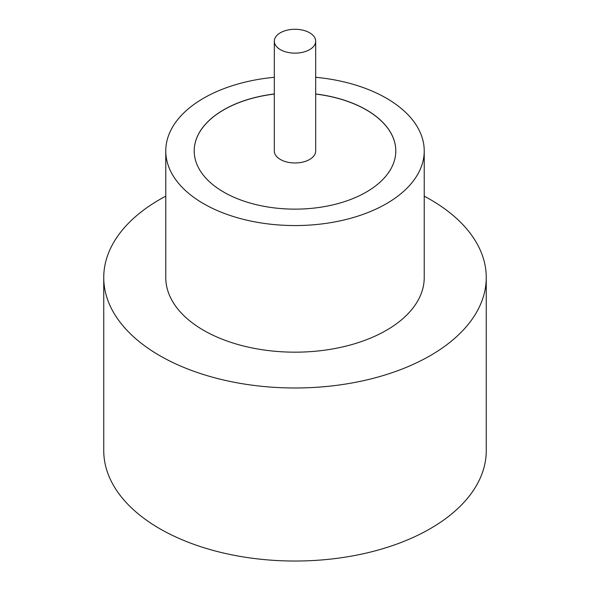 <?xml version="1.0" encoding="UTF-8"?>
<svg xmlns="http://www.w3.org/2000/svg" width="590" height="590" viewBox="0 0 590 590"><rect width="100%" height="100%" fill="white"/><g stroke="black" fill="none" stroke-linecap="round" stroke-linejoin="round"><path stroke-width="0.89" d="M280.383 49.648A20.68 11.94 0 0 0 302.913 52.237A20.68 11.94 0 0 0 315.68 41.212A20.68 11.94 0 0 0 309.617 32.767A20.68 11.94 0 0 0 287.087 30.179A20.68 11.94 0 0 0 274.32 41.212A20.68 11.94 0 0 0 280.383 49.648M274.32 41.212L274.32 151.033A20.68 11.94 0 0 0 280.383 159.47A20.68 11.94 0 0 0 302.913 162.058A20.68 11.94 0 0 0 315.68 151.033L315.68 41.212M274.32 77.297A129.232 74.613 0 0 0 165.768 150.944L165.768 277.566A129.232 74.613 0 0 0 203.624 330.319A129.232 74.613 0 0 0 344.457 346.492A129.232 74.613 0 0 0 424.232 277.566L424.232 150.944A129.232 74.613 0 0 0 386.376 98.191A129.232 74.613 0 0 0 315.68 77.297M165.768 150.944A129.232 74.613 0 0 0 203.624 203.705A129.232 74.613 0 0 0 344.457 219.878A129.232 74.613 0 0 0 424.232 150.944M165.768 196.16A191.256 110.426 0 0 0 103.744 277.566A191.256 110.426 0 0 0 159.757 355.645A191.256 110.426 0 0 0 368.19 379.584A191.256 110.426 0 0 0 486.256 277.566A191.256 110.426 0 0 0 430.243 199.486A191.256 110.426 0 0 0 424.232 196.16M103.744 277.566L103.744 450.613A191.256 110.426 0 0 0 159.757 528.692A191.256 110.426 0 0 0 368.19 552.624A191.256 110.426 0 0 0 486.256 450.613L486.256 277.566M274.32 93.987A100.802 58.196 0 0 0 194.198 150.944A100.802 58.196 0 0 0 223.728 192.097A100.802 58.196 0 0 0 333.571 204.708A100.802 58.196 0 0 0 395.801 150.944A100.802 58.196 0 0 0 366.272 109.792A100.802 58.196 0 0 0 315.68 93.987M395.801 150.988A100.802 58.196 0 0 0 366.272 109.88A100.802 58.196 0 0 0 315.68 94.068M274.32 94.068A100.802 58.196 0 0 0 194.198 150.988"/></g></svg>
